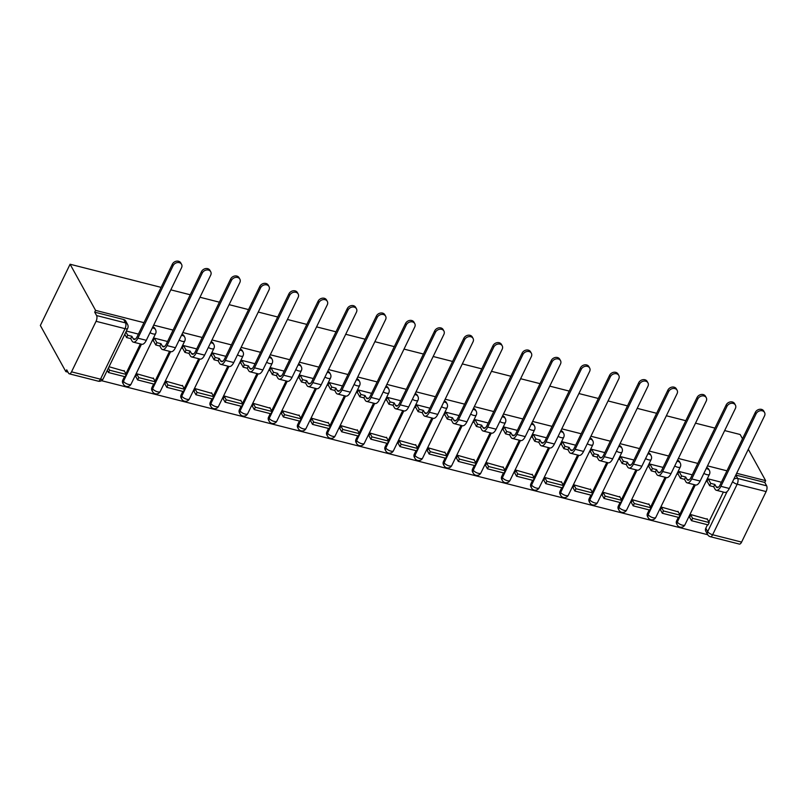 <?xml version="1.0" encoding="UTF-8"?>
<svg xmlns="http://www.w3.org/2000/svg" width="807" height="807" viewBox="0 0 807 807"><rect width="100%" height="100%" fill="white"/><g stroke="black" fill="none" stroke-linecap="round" stroke-linejoin="round"><path stroke-width="1.21" d="M152.281 328.015A4.297 3.49 -28.9 0 1 153.491 328.136A4.297 3.49 -28.9 0 1 155.509 329.629L154.843 328.429A4.297 3.49 151.1 0 0 152.826 326.926A4.297 3.49 151.1 0 0 152.805 326.926M181.434 335.419A4.297 3.49 -28.9 0 1 182.634 335.541A4.297 3.49 -28.9 0 1 184.662 337.033L183.996 335.833A4.297 3.49 151.1 0 0 181.979 334.34A4.297 3.49 151.1 0 0 181.958 334.33M210.577 342.824A4.297 3.49 -28.9 0 1 211.787 342.945A4.297 3.49 -28.9 0 1 213.815 344.438L213.149 343.237A4.297 3.49 151.1 0 0 211.121 341.744A4.297 3.49 151.1 0 0 211.111 341.744M239.729 350.238A4.297 3.49 -28.9 0 1 240.94 350.359A4.297 3.49 -28.9 0 1 242.957 351.852L242.292 350.642A4.297 3.49 151.1 0 0 240.274 349.149A4.297 3.49 151.1 0 0 240.254 349.149M268.882 357.642A4.297 3.49 -28.9 0 1 270.083 357.763A4.297 3.49 -28.9 0 1 272.11 359.256L271.445 358.056A4.297 3.49 151.1 0 0 269.427 356.563A4.297 3.49 151.1 0 0 269.407 356.553M298.025 365.046A4.297 3.49 -28.9 0 1 299.236 365.168A4.297 3.49 -28.9 0 1 301.263 366.66L300.597 365.46A4.297 3.49 151.1 0 0 298.57 363.967A4.297 3.49 151.1 0 0 298.56 363.967M327.178 372.451A4.297 3.49 -28.9 0 1 328.388 372.572A4.297 3.49 -28.9 0 1 330.406 374.075L329.74 372.864A4.297 3.49 151.1 0 0 327.723 371.371A4.297 3.49 151.1 0 0 327.703 371.371M356.331 379.865A4.297 3.49 -28.9 0 1 357.531 379.986A4.297 3.49 -28.9 0 1 359.559 381.479L358.893 380.279A4.297 3.49 151.1 0 0 356.876 378.776A4.297 3.49 151.1 0 0 356.855 378.776M385.474 387.269A4.297 3.49 -28.9 0 1 386.684 387.39A4.297 3.49 -28.9 0 1 388.712 388.883L388.046 387.683A4.297 3.49 151.1 0 0 386.018 386.19A4.297 3.49 151.1 0 0 386.008 386.18M414.627 394.673A4.297 3.49 -28.9 0 1 415.837 394.794A4.297 3.49 -28.9 0 1 417.855 396.287L417.189 395.087A4.297 3.49 151.1 0 0 415.171 393.594A4.297 3.49 151.1 0 0 415.151 393.594M443.779 402.088A4.297 3.49 -28.9 0 1 444.98 402.209A4.297 3.49 -28.9 0 1 447.007 403.702L446.342 402.491A4.297 3.49 151.1 0 0 444.324 400.998A4.297 3.49 151.1 0 0 444.304 400.998M472.922 409.492A4.297 3.49 -28.9 0 1 474.133 409.613A4.297 3.49 -28.9 0 1 476.16 411.106L475.494 409.906A4.297 3.49 151.1 0 0 473.467 408.413A4.297 3.49 151.1 0 0 473.457 408.403M502.075 416.896A4.297 3.49 -28.9 0 1 503.286 417.017A4.297 3.49 -28.9 0 1 505.303 418.51L504.637 417.31A4.297 3.49 151.1 0 0 502.62 415.817A4.297 3.49 151.1 0 0 502.6 415.817M531.228 424.3A4.297 3.49 -28.9 0 1 532.428 424.421A4.297 3.49 -28.9 0 1 534.456 425.914L533.79 424.714A4.297 3.49 151.1 0 0 531.773 423.221A4.297 3.49 151.1 0 0 531.752 423.221M560.371 431.715A4.297 3.49 -28.9 0 1 561.581 431.836A4.297 3.49 -28.9 0 1 563.609 433.329L562.943 432.128A4.297 3.49 151.1 0 0 560.915 430.625A4.297 3.49 151.1 0 0 560.905 430.625M589.524 439.119A4.297 3.49 -28.9 0 1 590.734 439.24A4.297 3.49 -28.9 0 1 592.752 440.733L592.086 439.533A4.297 3.49 151.1 0 0 590.068 438.04A4.297 3.49 151.1 0 0 590.048 438.03M618.676 446.523A4.297 3.49 -28.9 0 1 619.877 446.644A4.297 3.49 -28.9 0 1 621.904 448.137L621.239 446.937A4.297 3.49 151.1 0 0 619.221 445.444A4.297 3.49 151.1 0 0 619.201 445.444M647.819 453.938A4.297 3.49 -28.9 0 1 649.03 454.059A4.297 3.49 -28.9 0 1 651.057 455.552L650.392 454.341A4.297 3.49 151.1 0 0 648.364 452.848A4.297 3.49 151.1 0 0 648.354 452.848M676.972 461.342A4.297 3.49 -28.9 0 1 678.183 461.463A4.297 3.49 -28.9 0 1 680.2 462.956L679.544 461.755A4.297 3.49 151.1 0 0 677.517 460.262A4.297 3.49 151.1 0 0 677.497 460.252M706.125 468.746A4.297 3.49 -28.9 0 1 707.325 468.867A4.297 3.49 -28.9 0 1 709.353 470.36L708.687 469.16A4.297 3.49 151.1 0 0 706.67 467.667A4.297 3.49 151.1 0 0 706.65 467.657M143.959 322.669L95.579 310.382L70.088 264.242L40.35 325.483L65.841 371.613L68 372.158M101.511 380.682L707.709 534.718M733.745 479.308A4.297 3.49 -28.9 0 1 737.689 478.46L766.65 485.824L764.774 482.435L765.641 480.649L736.67 473.285M726.946 470.814L707.517 465.881M697.793 463.41L678.364 458.467M668.65 455.995L649.221 451.063M639.497 448.591L620.069 443.658M610.344 441.187L590.916 436.244M581.201 433.773L561.773 428.84M552.049 426.368L532.62 421.436M522.896 418.964L503.467 414.031M493.753 411.56L474.324 406.617M464.6 404.146L445.171 399.213M435.447 396.741L416.019 391.809M406.304 389.337L386.876 384.394M377.151 381.923L357.723 376.99M347.999 374.519L328.57 369.586M318.856 367.114L299.427 362.182M289.703 359.71L270.274 354.767M260.55 352.296L241.122 347.363M231.407 344.892L211.979 339.959M202.254 337.487L182.826 332.545M173.101 330.083L153.673 325.14M765.641 480.649L748.321 449.287M742.501 438.766L740.15 434.509L724.656 430.575M70.088 264.242L161.097 287.373M170.822 289.844L190.25 294.777M199.965 297.248L219.393 302.181M229.117 304.653L248.546 309.595M258.27 312.057L277.699 317M287.413 319.471L306.842 324.404M316.566 326.875L335.994 331.808M345.719 334.28L365.147 339.222M374.862 341.694L394.29 346.627M404.014 349.098L423.443 354.031M433.167 356.502L452.596 361.445M462.31 363.907L481.739 368.849M491.463 371.321L510.892 376.254M520.616 378.725L540.044 383.658M549.759 386.129L569.187 391.072M578.912 393.544L598.34 398.476M608.064 400.948L627.493 405.881M637.207 408.352L656.636 413.295M666.36 415.756L685.789 420.699M695.513 423.171L714.941 428.103M65.841 371.613L66.709 369.828L68.585 373.217A4.297 1.886 -75.7 0 0 69.261 373.812A4.297 1.886 -75.7 0 0 71.53 371.835L96.063 321.307A4.297 1.886 -75.7 0 0 96.588 315.557L125.549 322.911A4.297 3.49 -28.9 0 1 127.567 324.404L125.7 321.015A4.297 3.49 -28.9 0 0 123.673 319.522L125.549 322.911A4.297 1.886 -75.7 0 1 125.024 328.671L96.063 321.307M95.579 310.382L94.712 312.168L96.588 315.557M705.812 528.222L707.678 531.611A4.297 3.49 -28.9 0 0 707.658 534.638L705.792 531.248A4.297 3.49 -28.9 0 1 705.812 528.222L707.497 524.742M708.869 521.917L723.365 492.058M741.593 542.102L766.125 491.574L737.164 484.22L712.631 534.738L741.593 542.102A4.297 1.886 104.3 0 1 739.323 544.079L710.362 536.716A4.297 1.886 104.3 0 0 712.631 534.738A4.297 1.634 -154.1 0 1 707.678 531.611L727.137 491.544M766.65 485.824A4.297 1.886 104.3 0 1 766.125 491.574M721.397 482.243L708.153 478.874L706.851 481.547L707.376 481.688M707.416 519.284L690.812 514.584L689.602 517.277M678.273 511.88L661.659 507.169L660.459 509.873M692.245 474.829L679 471.47L677.698 474.143L678.223 474.274M649.121 504.476L632.517 499.765L631.306 502.468M663.102 467.424L649.847 464.055L648.556 466.739L649.08 466.87M619.968 497.062L603.364 492.361L602.153 495.064M633.949 460.02L620.704 456.651L619.403 459.334L619.927 459.465M590.825 489.657L574.211 484.946L573.01 487.65M604.796 452.606L591.551 449.247L590.25 451.92L590.774 452.051M561.672 482.253L545.068 477.542L543.857 480.246M575.653 445.202L562.398 441.833L561.107 444.516L561.632 444.647M532.519 474.849L515.915 470.138L514.705 472.841M546.5 437.798L533.256 434.428L531.954 437.112L532.479 437.243M503.376 467.435L486.762 462.734L485.562 465.427M517.348 430.393L504.103 427.024L502.801 429.697L503.326 429.838M474.223 460.03L457.619 455.319L456.409 458.023M488.205 422.979L474.95 419.62L473.659 422.293L474.183 422.424M445.071 452.626L428.467 447.915L427.256 450.619M459.052 415.575L445.807 412.206L444.506 414.889L445.03 415.02M415.928 445.212L399.314 440.511L398.113 443.214M429.899 408.171L416.654 404.801L415.353 407.485L415.877 407.616M386.775 437.808L370.171 433.097L368.96 435.8M400.756 400.756L387.501 397.397L386.2 400.07L386.735 400.201M357.622 430.403L341.018 425.692L339.808 428.396M371.603 393.352L358.358 389.983L357.057 392.666L357.582 392.797M328.479 422.999L311.865 418.288L310.665 420.992M342.45 385.948L329.206 382.579L327.904 385.262L328.429 385.393M299.326 415.585L282.722 410.884L281.512 413.577M313.308 378.544L300.053 375.174L298.751 377.847L299.286 377.989M270.174 408.181L253.569 403.47L252.359 406.173M284.155 371.129L270.91 367.77L269.609 370.443L270.133 370.574M241.031 400.776L224.417 396.066L223.216 398.769M255.002 363.725L241.757 360.356L240.456 363.039L240.98 363.17M211.878 393.362L195.274 388.661L194.063 391.365M225.859 356.321L212.604 352.952L211.303 355.635L211.838 355.766M182.725 385.958L166.121 381.247L164.91 383.95M196.706 348.906L183.461 345.547L182.16 348.221L182.685 348.352M153.582 378.554L136.968 373.843L135.768 376.546M167.553 341.502L154.308 338.143L153.007 340.816L153.532 340.947M124.429 371.149L109.036 366.741M122.815 380.077L123.481 381.277A4.297 3.49 -28.9 0 0 123.461 384.303L122.795 383.103A4.297 3.49 151.1 0 1 122.815 380.077L124.51 376.597M125.882 373.772L140.378 343.913M151.968 387.481L152.634 388.681A4.297 3.49 -28.9 0 0 152.614 391.708L151.948 390.507A4.297 3.49 151.1 0 1 151.968 387.481L153.653 384.011M155.035 381.176L169.531 351.327M181.121 394.885L181.787 396.096A4.297 3.49 -28.9 0 0 181.767 399.122L181.101 397.912A4.297 3.49 151.1 0 1 181.121 394.885L182.806 391.415M184.178 388.591L198.673 358.732M210.264 402.3L210.93 403.5A4.297 3.49 -28.9 0 0 210.909 406.526L210.244 405.326A4.297 3.49 151.1 0 1 210.264 402.3L211.959 398.819M213.33 395.995L227.826 366.136M239.417 409.704L240.083 410.904A4.297 3.49 -28.9 0 0 240.062 413.93L239.397 412.73A4.297 3.49 151.1 0 1 239.417 409.704L241.101 406.224M242.483 403.399L256.979 373.54M268.57 417.108L269.235 418.319A4.297 3.49 -28.9 0 0 269.215 421.345L268.549 420.134A4.297 3.49 151.1 0 1 268.57 417.108L270.254 413.638M271.626 410.813L286.122 380.954M297.712 424.522L298.378 425.723A4.297 3.49 -28.9 0 0 298.358 428.749L297.692 427.549A4.297 3.49 151.1 0 1 297.712 424.522L299.407 421.042M300.779 418.218L315.275 388.359M326.865 431.927L327.531 433.127A4.297 3.49 -28.9 0 0 327.511 436.153L326.845 434.953A4.297 3.49 151.1 0 1 326.865 431.927L328.55 428.446M329.932 425.622L344.428 395.763M356.018 439.331L356.684 440.531A4.297 3.49 -28.9 0 0 356.664 443.557L355.998 442.357A4.297 3.49 151.1 0 1 356.018 439.331L357.703 435.861M359.075 433.026L373.57 403.177M385.161 446.735L385.827 447.946A4.297 3.49 -28.9 0 0 385.807 450.972L385.141 449.761A4.297 3.49 151.1 0 1 385.161 446.735L386.856 443.265M388.228 440.44L402.723 410.581M414.314 454.149L414.98 455.35A4.297 3.49 -28.9 0 0 414.959 458.376L414.294 457.176A4.297 3.49 151.1 0 1 414.314 454.149L415.998 450.669M417.38 447.845L431.876 417.986M443.467 461.554L444.132 462.754A4.297 3.49 -28.9 0 0 444.112 465.78L443.447 464.58A4.297 3.49 151.1 0 1 443.467 461.554L445.151 458.073M446.523 455.249L461.019 425.39M472.609 468.958L473.275 470.168A4.297 3.49 -28.9 0 0 473.255 473.195L472.589 471.984A4.297 3.49 151.1 0 1 472.609 468.958L474.304 465.488M475.676 462.663L490.172 432.804M501.762 476.372L502.428 477.573A4.297 3.49 -28.9 0 0 502.408 480.599L501.742 479.398A4.297 3.49 151.1 0 1 501.762 476.372L503.447 472.892M504.829 470.067L519.325 440.208M530.915 483.776L531.581 484.977A4.297 3.49 -28.9 0 0 531.561 488.003L530.895 486.803A4.297 3.49 151.1 0 1 530.915 483.776L532.6 480.296M533.972 477.472L548.467 447.613M560.058 491.181L560.724 492.381A4.297 3.49 -28.9 0 0 560.704 495.407L560.038 494.207A4.297 3.49 151.1 0 1 560.058 491.181L561.753 487.7M563.125 484.876L577.62 455.027M589.211 498.585L589.877 499.795A4.297 3.49 -28.9 0 0 589.856 502.822L589.191 501.611A4.297 3.49 151.1 0 1 589.211 498.585L590.895 495.115M592.277 492.29L606.773 462.431M618.364 505.999L619.03 507.2A4.297 3.49 -28.9 0 0 619.009 510.226L618.344 509.025A4.297 3.49 151.1 0 1 618.364 505.999L620.048 502.519M621.42 499.694L635.916 469.835M647.507 513.403L648.172 514.604A4.297 3.49 -28.9 0 0 648.152 517.63L647.486 516.43A4.297 3.49 151.1 0 1 647.507 513.403L649.201 509.923M650.573 507.099L665.069 477.24M676.659 520.808L677.325 522.018A4.297 3.49 -28.9 0 0 677.305 525.034L676.639 523.834A4.297 3.49 151.1 0 1 676.659 520.808L678.354 517.337M679.726 514.513L694.222 484.654M138.411 334.098L126.376 331.041M94.712 312.168L123.673 319.522M764.774 482.435L735.813 475.071A4.297 3.49 151.1 0 0 735.802 475.071M755.342 412.337A4.832 3.924 -28.9 0 1 759.569 409.3A4.832 3.924 -28.9 0 1 763.775 411.066L764.562 412.488A4.832 3.924 151.1 0 0 760.355 410.723A4.832 3.924 151.1 0 0 756.129 413.749L720.883 486.328A8.584 3.773 104.3 0 1 716.354 490.273A8.584 3.773 104.3 0 1 715.002 489.092L713.701 486.742L714.831 484.422L716.132 486.772A5.8 2.552 -75.7 0 0 717.04 487.569A5.8 2.552 -75.7 0 0 720.106 484.906L755.342 412.337L756.129 413.749M716.354 490.273L724.767 492.411A8.584 3.773 104.3 0 0 729.296 488.467L764.532 415.887A4.832 3.924 151.1 0 0 764.562 412.488M708.243 478.894L710.725 483.383L709.595 485.703L713.701 486.742M710.725 483.383L714.831 484.422M691.478 520.666L708.112 524.893L709.232 522.573L692.608 518.346L691.478 520.666L689.551 517.176M690.681 514.856L692.608 518.346M707.103 518.719L709.232 522.573M709.595 485.703L707.063 481.113M726.189 404.922A4.832 3.924 -28.9 0 1 730.426 401.896A4.832 3.924 -28.9 0 1 734.622 403.661L735.409 405.084A4.832 3.924 151.1 0 0 731.213 403.318A4.832 3.924 151.1 0 0 726.976 406.345L691.74 478.924A8.584 3.773 104.3 0 1 687.211 482.868A8.584 3.773 104.3 0 1 685.849 481.688L684.558 479.338L685.678 477.018L686.979 479.368A5.8 2.552 -75.7 0 0 687.897 480.165A5.8 2.552 -75.7 0 0 690.953 477.502L726.189 404.922L726.976 406.345M687.211 482.868L695.614 485.007A8.584 3.773 104.3 0 0 700.143 481.053L735.389 408.483A4.832 3.924 151.1 0 0 735.409 405.084M679.091 471.49L681.572 475.969L680.442 478.289L684.558 479.338M681.572 475.969L685.678 477.018M662.325 513.262L678.959 517.489L680.089 515.169L663.455 510.942L662.325 513.262L660.398 509.772M661.528 507.452L663.455 510.942M677.951 511.315L680.089 515.169M680.442 478.289L677.91 473.709M697.046 397.518A4.832 3.924 -28.9 0 1 701.273 394.492A4.832 3.924 -28.9 0 1 705.469 396.247L706.256 397.669A4.832 3.924 151.1 0 0 702.06 395.914A4.832 3.924 151.1 0 0 697.823 398.94L662.587 471.51A8.584 3.773 104.3 0 1 658.058 475.464A8.584 3.773 104.3 0 1 656.706 474.284L655.405 471.934L656.535 469.613L657.826 471.964A5.8 2.552 -75.7 0 0 658.744 472.761A5.8 2.552 -75.7 0 0 661.801 470.088L697.046 397.518L697.823 398.94M658.058 475.464L666.461 477.603A8.584 3.773 104.3 0 0 671 473.648L706.236 401.079A4.832 3.924 151.1 0 0 706.256 397.669M649.948 464.086L652.419 468.564L651.289 470.885L655.405 471.934M652.419 468.564L656.535 469.613M633.182 505.858L649.806 510.085L650.936 507.764L634.302 503.538L633.182 505.858L631.245 502.368M632.375 500.047L634.302 503.538M648.808 503.901L650.936 507.764M651.289 470.885L648.757 466.305M667.893 390.114A4.832 3.924 -28.9 0 1 672.12 387.078A4.832 3.924 -28.9 0 1 676.327 388.843L677.113 390.265A4.832 3.924 151.1 0 0 672.907 388.5A4.832 3.924 151.1 0 0 668.68 391.536L633.434 464.106A8.584 3.773 104.3 0 1 628.905 468.05A8.584 3.773 104.3 0 1 627.553 466.87L626.252 464.519L627.382 462.199L628.683 464.55A5.8 2.552 -75.7 0 0 629.591 465.346A5.8 2.552 -75.7 0 0 632.658 462.683L667.893 390.114L668.68 391.536M628.905 468.05L637.318 470.188A8.584 3.773 104.3 0 0 641.847 466.244L677.083 393.665A4.832 3.924 151.1 0 0 677.113 390.265M620.795 456.671L623.276 461.16L622.147 463.48L626.252 464.519M623.276 461.16L627.382 462.199M604.029 498.444L620.664 502.67L621.783 500.35L605.159 496.123L604.029 498.444L602.103 494.953M603.233 492.633L605.159 496.123M619.655 496.497L621.783 500.35M622.147 463.48L619.615 458.89M638.741 382.7A4.832 3.924 -28.9 0 1 642.977 379.673A4.832 3.924 -28.9 0 1 647.174 381.439L647.96 382.861A4.832 3.924 151.1 0 0 643.764 381.096A4.832 3.924 151.1 0 0 639.527 384.122L604.292 456.701A8.584 3.773 104.3 0 1 599.762 460.646A8.584 3.773 104.3 0 1 598.401 459.465L597.109 457.115L598.229 454.795L599.53 457.145A5.8 2.552 -75.7 0 0 600.448 457.942A5.8 2.552 -75.7 0 0 603.505 455.279L638.741 382.7L639.527 384.122M599.762 460.646L608.165 462.784A8.584 3.773 104.3 0 0 612.695 458.83L647.94 386.26A4.832 3.924 151.1 0 0 647.96 382.861M591.642 449.267L594.123 453.746L592.994 456.076L597.109 457.115M594.123 453.746L598.229 454.795M574.877 491.039L591.511 495.266L592.641 492.946L576.006 488.719L574.877 491.039L572.95 487.549M574.08 485.229L576.006 488.719M590.502 489.092L592.641 492.946M592.994 456.076L590.462 451.486M609.598 375.295A4.832 3.924 -28.9 0 1 613.824 372.269A4.832 3.924 -28.9 0 1 618.021 374.034L618.808 375.447A4.832 3.924 151.1 0 0 614.611 373.691A4.832 3.924 151.1 0 0 610.374 376.718L575.139 449.287A8.584 3.773 104.3 0 1 570.61 453.241A8.584 3.773 104.3 0 1 569.258 452.061L567.957 449.711L569.086 447.391L570.378 449.741A5.8 2.552 -75.7 0 0 571.295 450.538A5.8 2.552 -75.7 0 0 574.352 447.875L609.598 375.295L610.374 376.718M570.61 453.241L579.012 455.38A8.584 3.773 104.3 0 0 583.552 451.426L618.787 378.856A4.832 3.924 151.1 0 0 618.808 375.447M562.499 441.863L564.971 446.342L563.841 448.662L567.957 449.711M564.971 446.342L569.086 447.391M545.734 483.635L562.358 487.862L563.488 485.542L546.853 481.315L545.734 483.635L543.797 480.145M544.927 477.825L546.853 481.315M561.359 481.688L563.488 485.542M563.841 448.662L561.309 444.082M580.445 367.891A4.832 3.924 -28.9 0 1 584.672 364.865A4.832 3.924 -28.9 0 1 588.878 366.62L589.665 368.042A4.832 3.924 151.1 0 0 585.458 366.277A4.832 3.924 151.1 0 0 581.232 369.313L545.986 441.883A8.584 3.773 104.3 0 1 541.457 445.837A8.584 3.773 104.3 0 1 540.105 444.657L538.804 442.307L539.933 439.976L541.235 442.327A5.8 2.552 -75.7 0 0 542.143 443.124A5.8 2.552 -75.7 0 0 545.209 440.461L580.445 367.891L581.232 369.313M541.457 445.837L549.87 447.966A8.584 3.773 104.3 0 0 554.399 444.021L589.635 371.452A4.832 3.924 151.1 0 0 589.665 368.042M533.346 434.459L535.828 438.937L534.698 441.258L538.804 442.307M535.828 438.937L539.933 439.976M516.581 476.231L533.215 480.458L534.335 478.127L517.711 473.911L516.581 476.231L514.654 472.741M515.784 470.42L517.711 473.911M532.206 474.274L534.335 478.127M534.698 441.258L532.166 436.678M551.292 360.487A4.832 3.924 -28.9 0 1 555.529 357.451A4.832 3.924 -28.9 0 1 559.725 359.216L560.512 360.638A4.832 3.924 151.1 0 0 556.316 358.873A4.832 3.924 151.1 0 0 552.079 361.899L516.843 434.479A8.584 3.773 104.3 0 1 512.314 438.423A8.584 3.773 104.3 0 1 510.952 437.243L509.661 434.892L510.781 432.572L512.082 434.923A5.8 2.552 -75.7 0 0 513 435.719A5.8 2.552 -75.7 0 0 516.056 433.056L551.292 360.487L552.079 361.899M512.314 438.423L520.717 440.561A8.584 3.773 104.3 0 0 525.246 436.617L560.492 364.038A4.832 3.924 151.1 0 0 560.512 360.638M504.193 427.044L506.675 431.533L505.545 433.853L509.661 434.892M506.675 431.533L510.781 432.572M487.428 468.817L504.062 473.043L505.192 470.723L488.558 466.496L487.428 468.817L485.501 465.326M486.631 463.006L488.558 466.496M503.054 466.87L505.192 470.723M505.545 433.853L503.013 429.263M522.149 353.073A4.832 3.924 -28.9 0 1 526.376 350.046A4.832 3.924 -28.9 0 1 530.572 351.812L531.359 353.234A4.832 3.924 151.1 0 0 527.163 351.469A4.832 3.924 151.1 0 0 522.926 354.495L487.69 427.074A8.584 3.773 104.3 0 1 483.161 431.019A8.584 3.773 104.3 0 1 481.809 429.838L480.508 427.488L481.638 425.168L482.929 427.518A5.8 2.552 -75.7 0 0 483.847 428.315A5.8 2.552 -75.7 0 0 486.903 425.652L522.149 353.073L522.926 354.495M483.161 431.019L491.564 433.157A8.584 3.773 104.3 0 0 496.103 429.203L531.339 356.633A4.832 3.924 151.1 0 0 531.359 353.234M475.051 419.64L477.522 424.119L476.392 426.439L480.508 427.488M477.522 424.119L481.638 425.168M458.285 461.412L474.909 465.639L476.039 463.319L459.405 459.092L458.285 461.412L456.348 457.922M457.478 455.602L459.405 459.092M473.911 459.465L476.039 463.319M476.392 426.439L473.86 421.859M492.996 345.668A4.832 3.924 -28.9 0 1 497.223 342.642A4.832 3.924 -28.9 0 1 501.429 344.397L502.216 345.82A4.832 3.924 151.1 0 0 498.01 344.064A4.832 3.924 151.1 0 0 493.783 347.091L458.537 419.66A8.584 3.773 104.3 0 1 454.008 423.614A8.584 3.773 104.3 0 1 452.656 422.434L451.355 420.084L452.485 417.764L453.786 420.114A5.8 2.552 -75.7 0 0 454.694 420.911A5.8 2.552 -75.7 0 0 457.761 418.238L492.996 345.668L493.783 347.091M454.008 423.614L462.421 425.753A8.584 3.773 104.3 0 0 466.95 421.799L502.186 349.229A4.832 3.924 151.1 0 0 502.216 345.82M445.898 412.236L448.379 416.715L447.249 419.035L451.355 420.084M448.379 416.715L452.485 417.764M429.132 454.008L445.767 458.235L446.886 455.915L430.262 451.688L429.132 454.008L427.206 450.518M428.335 448.198L430.262 451.688M444.758 452.051L446.886 455.915M447.249 419.035L444.718 414.455M463.843 338.264A4.832 3.924 -28.9 0 1 468.08 335.228A4.832 3.924 -28.9 0 1 472.277 336.993L473.063 338.415A4.832 3.924 151.1 0 0 468.867 336.65A4.832 3.924 151.1 0 0 464.63 339.686L429.395 412.256A8.584 3.773 104.3 0 1 424.865 416.2A8.584 3.773 104.3 0 1 423.504 415.02L422.212 412.67L423.332 410.349L424.633 412.7A5.8 2.552 -75.7 0 0 425.551 413.497A5.8 2.552 -75.7 0 0 428.608 410.834L463.843 338.264L464.63 339.686M424.865 416.2L433.268 418.339A8.584 3.773 104.3 0 0 437.798 414.395L473.043 341.815A4.832 3.924 151.1 0 0 473.063 338.415M416.745 404.821L419.226 409.31L418.097 411.631L422.212 412.67M419.226 409.31L423.332 410.349M399.979 446.604L416.614 450.82L417.744 448.5L401.109 444.274L399.979 446.604L398.053 443.114M399.183 440.783L401.109 444.274M415.605 444.647L417.744 448.5M418.097 411.631L415.565 407.041M434.701 330.85A4.832 3.924 -28.9 0 1 438.927 327.824A4.832 3.924 -28.9 0 1 443.124 329.589L443.911 331.011A4.832 3.924 151.1 0 0 439.714 329.246A4.832 3.924 151.1 0 0 435.477 332.272L400.242 404.852A8.584 3.773 104.3 0 1 395.712 408.796A8.584 3.773 104.3 0 1 394.361 407.616L393.059 405.265L394.189 402.945L395.48 405.296A5.8 2.552 -75.7 0 0 396.398 406.092A5.8 2.552 -75.7 0 0 399.455 403.429L434.701 330.85L435.477 332.272M395.712 408.796L404.115 410.934A8.584 3.773 104.3 0 0 408.655 406.99L443.89 334.411A4.832 3.924 151.1 0 0 443.911 331.011M387.602 397.417L390.074 401.896L388.944 404.226L393.059 405.265M390.074 401.896L394.189 402.945M370.837 439.19L387.461 443.416L388.591 441.096L371.956 436.869L370.837 439.19L368.9 435.699M370.03 433.379L371.956 436.869M386.462 437.243L388.591 441.096M388.944 404.226L386.412 399.636M405.548 323.446A4.832 3.924 -28.9 0 1 409.774 320.419A4.832 3.924 -28.9 0 1 413.981 322.185L414.768 323.597A4.832 3.924 151.1 0 0 410.561 321.842A4.832 3.924 151.1 0 0 406.335 324.868L371.089 397.437A8.584 3.773 104.3 0 1 366.56 401.392A8.584 3.773 104.3 0 1 365.208 400.211L363.907 397.861L365.036 395.541L366.338 397.891A5.8 2.552 -75.7 0 0 367.246 398.688A5.8 2.552 -75.7 0 0 370.312 396.025L405.548 323.446L406.335 324.868M366.56 401.392L374.973 403.53A8.584 3.773 104.3 0 0 379.502 399.576L414.737 327.006A4.832 3.924 151.1 0 0 414.768 323.597M358.449 390.013L360.931 394.492L359.801 396.812L363.907 397.861M360.931 394.492L365.036 395.541M341.684 431.785L358.318 436.012L359.438 433.692L342.814 429.465L341.684 431.785L339.757 428.295M340.887 425.975L342.814 429.465M357.309 429.838L359.438 433.692M359.801 396.812L357.269 392.232M376.395 316.041A4.832 3.924 -28.9 0 1 380.632 313.015A4.832 3.924 -28.9 0 1 384.828 314.77L385.615 316.193A4.832 3.924 151.1 0 0 381.418 314.427A4.832 3.924 151.1 0 0 377.182 317.464L341.946 390.033A8.584 3.773 104.3 0 1 337.417 393.987A8.584 3.773 104.3 0 1 336.055 392.807L334.764 390.457L335.883 388.127L337.185 390.477A5.8 2.552 -75.7 0 0 338.103 391.274A5.8 2.552 -75.7 0 0 341.159 388.611L376.395 316.041L377.182 317.464M337.417 393.987L345.82 396.116A8.584 3.773 104.3 0 0 350.349 392.172L385.595 319.602A4.832 3.924 151.1 0 0 385.615 316.193M329.296 382.609L331.778 387.088L330.648 389.408L334.764 390.457M331.778 387.088L335.883 388.127M312.531 424.381L329.165 428.608L330.295 426.278L313.661 422.061L312.531 424.381L310.604 420.891M311.734 418.571L313.661 422.061M328.156 422.424L330.295 426.278M330.648 389.408L328.116 384.828M347.252 308.637A4.832 3.924 -28.9 0 1 351.479 305.601A4.832 3.924 -28.9 0 1 355.675 307.366L356.462 308.788A4.832 3.924 151.1 0 0 352.266 307.023A4.832 3.924 151.1 0 0 348.029 310.059L312.793 382.629A8.584 3.773 104.3 0 1 308.264 386.573A8.584 3.773 104.3 0 1 306.912 385.393L305.611 383.043L306.741 380.722L308.032 383.073A5.8 2.552 -75.7 0 0 308.95 383.87A5.8 2.552 -75.7 0 0 312.006 381.207L347.252 308.637L348.029 310.059M308.264 386.573L316.667 388.712A8.584 3.773 104.3 0 0 321.206 384.768L356.442 312.188A4.832 3.924 151.1 0 0 356.462 308.788M300.154 375.194L302.625 379.683L301.495 382.004L305.611 383.043M302.625 379.683L306.741 380.722M283.388 416.967L300.012 421.193L301.142 418.873L284.508 414.647L283.388 416.967L281.451 413.477M282.581 411.156L284.508 414.647M299.014 415.02L301.142 418.873M301.495 382.004L298.963 377.414M318.099 301.223A4.832 3.924 -28.9 0 1 322.326 298.197A4.832 3.924 -28.9 0 1 326.532 299.962L327.319 301.384A4.832 3.924 151.1 0 0 323.113 299.619A4.832 3.924 151.1 0 0 318.886 302.645L283.64 375.225A8.584 3.773 104.3 0 1 279.111 379.169A8.584 3.773 104.3 0 1 277.759 377.989L276.458 375.638L277.588 373.318L278.889 375.669A5.8 2.552 -75.7 0 0 279.797 376.466A5.8 2.552 -75.7 0 0 282.864 373.802L318.099 301.223L318.886 302.645M279.111 379.169L287.524 381.308A8.584 3.773 104.3 0 0 292.053 377.353L327.289 304.784A4.832 3.924 151.1 0 0 327.319 301.384M271.001 367.79L273.482 372.269L272.352 374.589L276.458 375.638M273.482 372.269L277.588 373.318M254.235 409.563L270.87 413.789L271.989 411.469L255.365 407.242L254.235 409.563L252.309 406.072M253.438 403.752L255.365 407.242M269.861 407.616L271.989 411.469M272.352 374.589L269.82 370.01M288.946 293.819A4.832 3.924 -28.9 0 1 293.183 290.792A4.832 3.924 -28.9 0 1 297.38 292.548L298.166 293.97A4.832 3.924 151.1 0 0 293.97 292.215A4.832 3.924 151.1 0 0 289.733 295.241L254.498 367.81A8.584 3.773 104.3 0 1 249.968 371.765A8.584 3.773 104.3 0 1 248.606 370.584L247.315 368.234L248.435 365.914L249.736 368.264A5.8 2.552 -75.7 0 0 250.654 369.061A5.8 2.552 -75.7 0 0 253.711 366.388L288.946 293.819L289.733 295.241M249.968 371.765L258.371 373.903A8.584 3.773 104.3 0 0 262.9 369.949L298.146 297.38A4.832 3.924 151.1 0 0 298.166 293.97M241.848 360.386L244.329 364.865L243.2 367.185L247.315 368.234M244.329 364.865L248.435 365.914M225.082 402.158L241.717 406.385L242.846 404.065L226.212 399.838L225.082 402.158L223.156 398.668M224.285 396.348L226.212 399.838M240.708 400.201L242.846 404.065M243.2 367.185L240.668 362.605M259.804 286.414A4.832 3.924 -28.9 0 1 264.03 283.378A4.832 3.924 -28.9 0 1 268.227 285.143L269.013 286.566A4.832 3.924 151.1 0 0 264.817 284.8A4.832 3.924 151.1 0 0 260.58 287.837L225.345 360.406A8.584 3.773 104.3 0 1 220.815 364.35A8.584 3.773 104.3 0 1 219.464 363.17L218.162 360.82L219.292 358.5L220.583 360.85A5.8 2.552 -75.7 0 0 221.501 361.647A5.8 2.552 -75.7 0 0 224.558 358.984L259.804 286.414L260.58 287.837M220.815 364.35L229.218 366.489A8.584 3.773 104.3 0 0 233.758 362.545L268.993 289.965A4.832 3.924 151.1 0 0 269.013 286.566M212.705 352.972L215.176 357.461L214.047 359.781L218.162 360.82M215.176 357.461L219.292 358.5M195.94 394.754L212.564 398.971L213.694 396.651L197.059 392.424L195.94 394.754L194.003 391.264M195.133 388.934L197.059 392.424M211.565 392.797L213.694 396.651M214.047 359.781L211.515 355.191M230.651 279A4.832 3.924 -28.9 0 1 234.877 275.974A4.832 3.924 -28.9 0 1 239.084 277.739L239.871 279.161A4.832 3.924 151.1 0 0 235.664 277.396A4.832 3.924 151.1 0 0 231.438 280.422L196.192 353.002A8.584 3.773 104.3 0 1 191.662 356.946A8.584 3.773 104.3 0 1 190.311 355.766L189.009 353.416L190.139 351.095L191.441 353.446A5.8 2.552 -75.7 0 0 192.348 354.243A5.8 2.552 -75.7 0 0 195.415 351.58L230.651 279L231.438 280.422M191.662 356.946L200.075 359.085A8.584 3.773 104.3 0 0 204.605 355.141L239.84 282.561A4.832 3.924 151.1 0 0 239.871 279.161M183.552 345.567L186.034 350.046L184.904 352.377L189.009 353.416M186.034 350.046L190.139 351.095M166.787 387.34L183.421 391.566L184.541 389.246L167.917 385.02L166.787 387.34L164.86 383.85M165.99 381.529L167.917 385.02M182.412 385.393L184.541 389.246M184.904 352.377L182.372 347.787M201.498 271.596A4.832 3.924 -28.9 0 1 205.735 268.57A4.832 3.924 -28.9 0 1 209.931 270.335L210.718 271.747A4.832 3.924 151.1 0 0 206.521 269.992A4.832 3.924 151.1 0 0 202.285 273.018L167.049 345.588A8.584 3.773 104.3 0 1 162.52 349.542A8.584 3.773 104.3 0 1 161.158 348.362L159.867 346.011L160.986 343.691L162.288 346.042A5.8 2.552 -75.7 0 0 163.206 346.839A5.8 2.552 -75.7 0 0 166.262 344.175L201.498 271.596L202.285 273.018M162.52 349.542L170.923 351.681A8.584 3.773 104.3 0 0 175.452 347.726L210.698 275.157A4.832 3.924 151.1 0 0 210.718 271.747M154.399 338.163L156.881 342.642L155.751 344.962L159.867 346.011M156.881 342.642L160.986 343.691M137.634 379.936L154.268 384.162L155.398 381.842L138.764 377.615L137.634 379.936L135.707 376.445M136.837 374.125L138.764 377.615M153.259 377.989L155.398 381.842M155.751 344.962L153.219 340.383M172.355 264.192A4.832 3.924 -28.9 0 1 176.582 261.165A4.832 3.924 -28.9 0 1 180.778 262.921L181.565 264.343A4.832 3.924 151.1 0 0 177.369 262.578A4.832 3.924 151.1 0 0 173.132 265.614L137.896 338.183A8.584 3.773 104.3 0 1 133.367 342.138A8.584 3.773 104.3 0 1 132.015 340.958L130.714 338.607L131.844 336.277L133.135 338.627A5.8 2.552 -75.7 0 0 134.053 339.434A5.8 2.552 -75.7 0 0 137.109 336.761L172.355 264.192L173.132 265.614M133.367 342.138L141.77 344.266A8.584 3.773 104.3 0 0 146.309 340.322L181.545 267.753A4.832 3.924 151.1 0 0 181.565 264.343M125.922 331.97L127.728 335.238L126.598 337.558L130.714 338.607M127.728 335.238L131.844 336.277M108.491 372.531L125.115 376.758L126.245 374.438L109.611 370.211L108.491 372.531L107.281 370.352M108.41 368.032L109.611 370.211M124.117 370.574L126.245 374.438M126.598 337.558L124.792 334.29M71.53 371.835L100.492 379.189L125.024 328.671A4.297 1.634 25.9 0 0 127.677 328.358A4.297 4.297 0 0 0 127.567 324.404M123.461 384.303A4.297 4.297 0 0 0 131.087 384.102A4.297 1.634 25.9 0 1 128.434 384.414A4.297 1.634 25.9 0 1 123.481 381.277L141.487 344.196M152.614 391.708A4.297 4.297 0 0 0 160.23 391.506A4.297 1.634 25.9 0 1 157.577 391.819A4.297 1.634 25.9 0 1 152.634 388.681L170.64 351.61M181.767 399.122A4.297 4.297 0 0 0 189.383 398.92A4.297 1.634 25.9 0 1 186.73 399.233A4.297 1.634 25.9 0 1 181.787 396.096L199.793 359.014M210.909 406.526A4.297 4.297 0 0 0 218.536 406.325A4.297 1.634 25.9 0 1 215.883 406.637A4.297 1.634 25.9 0 1 210.93 403.5L228.936 366.418M240.062 413.93A4.297 4.297 0 0 0 247.678 413.729A4.297 1.634 25.9 0 1 245.025 414.041A4.297 1.634 25.9 0 1 240.083 410.904L258.089 373.823M269.215 421.345A4.297 4.297 0 0 0 276.831 421.143A4.297 1.634 25.9 0 1 274.178 421.446A4.297 1.634 25.9 0 1 269.235 418.319L287.242 381.237M298.358 428.749A4.297 4.297 0 0 0 305.984 428.547A4.297 1.634 25.9 0 1 303.331 428.86A4.297 1.634 25.9 0 1 298.378 425.723L316.384 388.641M327.511 436.153A4.297 4.297 0 0 0 335.127 435.951A4.297 1.634 25.9 0 1 332.474 436.264A4.297 1.634 25.9 0 1 327.531 433.127L345.537 396.045M356.664 443.557A4.297 4.297 0 0 0 364.28 443.356A4.297 1.634 25.9 0 1 361.627 443.668A4.297 1.634 25.9 0 1 356.684 440.531L374.69 403.46M385.807 450.972A4.297 4.297 0 0 0 393.433 450.77A4.297 1.634 25.9 0 1 390.78 451.083A4.297 1.634 25.9 0 1 385.827 447.946L403.833 410.864M414.959 458.376A4.297 4.297 0 0 0 422.575 458.174A4.297 1.634 25.9 0 1 419.922 458.487A4.297 1.634 25.9 0 1 414.98 455.35L432.986 418.268M444.112 465.78A4.297 4.297 0 0 0 451.728 465.578A4.297 1.634 25.9 0 1 449.075 465.891A4.297 1.634 25.9 0 1 444.132 462.754L462.139 425.672M473.255 473.195A4.297 4.297 0 0 0 480.881 472.993A4.297 1.634 25.9 0 1 478.228 473.295A4.297 1.634 25.9 0 1 473.275 470.168L491.281 433.087M502.408 480.599A4.297 4.297 0 0 0 510.024 480.397A4.297 1.634 25.9 0 1 507.371 480.71A4.297 1.634 25.9 0 1 502.428 477.573L520.434 440.491M531.561 488.003A4.297 4.297 0 0 0 539.177 487.801A4.297 1.634 25.9 0 1 536.524 488.114A4.297 1.634 25.9 0 1 531.581 484.977L549.587 447.895M560.704 495.407A4.297 4.297 0 0 0 568.33 495.205A4.297 1.634 25.9 0 1 565.677 495.518A4.297 1.634 25.9 0 1 560.724 492.381L578.73 455.309M589.856 502.822A4.297 4.297 0 0 0 597.473 502.62A4.297 1.634 25.9 0 1 594.82 502.932A4.297 1.634 25.9 0 1 589.877 499.795L607.883 462.714M619.009 510.226A4.297 4.297 0 0 0 626.625 510.024A4.297 1.634 25.9 0 1 623.972 510.337A4.297 1.634 25.9 0 1 619.03 507.2L637.036 470.118M648.152 517.63A4.297 4.297 0 0 0 655.778 517.428A4.297 1.634 25.9 0 1 653.125 517.741A4.297 1.634 25.9 0 1 648.172 514.604L666.178 477.522M677.305 525.034A4.297 4.297 0 0 0 684.921 524.843A4.297 1.634 25.9 0 1 682.268 525.145A4.297 1.634 25.9 0 1 677.325 522.018L695.331 484.936M703.886 473.356A4.297 1.634 25.9 0 0 706.801 474.627A4.297 1.634 -154.1 0 0 709.454 474.314A4.297 4.297 0 0 0 709.353 470.36M674.733 465.952A4.297 1.634 25.9 0 0 677.658 467.223A4.297 1.634 -154.1 0 0 680.311 466.91A4.297 4.297 0 0 0 680.2 462.956M645.58 458.547A4.297 1.634 25.9 0 0 648.505 459.808A4.297 1.634 -154.1 0 0 651.158 459.496A4.297 4.297 0 0 0 651.057 455.552M616.437 451.143A4.297 1.634 25.9 0 0 619.352 452.404A4.297 1.634 -154.1 0 0 622.005 452.091A4.297 4.297 0 0 0 621.904 448.137M587.284 443.729A4.297 1.634 25.9 0 0 590.21 445A4.297 1.634 -154.1 0 0 592.863 444.687A4.297 4.297 0 0 0 592.752 440.733M558.131 436.325A4.297 1.634 25.9 0 0 561.057 437.586A4.297 1.634 -154.1 0 0 563.71 437.283A4.297 4.297 0 0 0 563.609 433.329M528.989 428.921A4.297 1.634 25.9 0 0 531.904 430.181A4.297 1.634 -154.1 0 0 534.557 429.869A4.297 4.297 0 0 0 534.456 425.914M499.836 421.506A4.297 1.634 25.9 0 0 502.761 422.777A4.297 1.634 -154.1 0 0 505.414 422.465A4.297 4.297 0 0 0 505.303 418.51M470.683 414.102A4.297 1.634 25.9 0 0 473.608 415.373A4.297 1.634 -154.1 0 0 476.261 415.06A4.297 4.297 0 0 0 476.16 411.106M441.54 406.698A4.297 1.634 25.9 0 0 444.455 407.959A4.297 1.634 -154.1 0 0 447.108 407.646A4.297 4.297 0 0 0 447.007 403.702M412.387 399.294A4.297 1.634 25.9 0 0 415.312 400.554A4.297 1.634 -154.1 0 0 417.965 400.242A4.297 4.297 0 0 0 417.855 396.287M383.234 391.879A4.297 1.634 25.9 0 0 386.16 393.15A4.297 1.634 -154.1 0 0 388.813 392.838A4.297 4.297 0 0 0 388.712 388.883M354.091 384.475A4.297 1.634 25.9 0 0 357.007 385.736A4.297 1.634 -154.1 0 0 359.66 385.433A4.297 4.297 0 0 0 359.559 381.479M324.939 377.071A4.297 1.634 25.9 0 0 327.864 378.332A4.297 1.634 -154.1 0 0 330.517 378.019A4.297 4.297 0 0 0 330.406 374.075M295.786 369.656A4.297 1.634 25.9 0 0 298.711 370.927A4.297 1.634 -154.1 0 0 301.364 370.615A4.297 4.297 0 0 0 301.263 366.66M266.643 362.252A4.297 1.634 25.9 0 0 269.558 363.523A4.297 1.634 -154.1 0 0 272.211 363.211A4.297 4.297 0 0 0 272.11 359.256M237.49 354.848A4.297 1.634 25.9 0 0 240.415 356.109A4.297 1.634 -154.1 0 0 243.068 355.796A4.297 4.297 0 0 0 242.957 351.852M208.337 347.444A4.297 1.634 25.9 0 0 211.263 348.705A4.297 1.634 -154.1 0 0 213.916 348.392A4.297 4.297 0 0 0 213.815 344.438M179.194 340.029A4.297 1.634 25.9 0 0 182.11 341.3A4.297 1.634 -154.1 0 0 184.763 340.988A4.297 4.297 0 0 0 184.662 337.033M150.041 332.625A4.297 1.634 25.9 0 0 152.967 333.886A4.297 1.634 -154.1 0 0 155.62 333.584A4.297 4.297 0 0 0 155.509 329.629M735.813 475.071L737.689 478.46A4.297 1.886 -75.7 0 1 737.164 484.22A4.297 1.634 -154.1 0 1 732.615 481.628M103.145 378.887A4.297 1.634 25.9 0 1 100.492 379.189A4.297 1.886 104.3 0 1 98.222 381.166A4.297 4.297 0 0 0 103.145 378.887L127.677 328.358M718.23 487.307L716.132 486.772M729.296 488.467L720.883 486.328M689.077 479.903L686.979 479.368M700.143 481.053L691.74 478.924M659.924 472.488L657.826 471.964M671 473.648L662.587 471.51M630.781 465.084L628.683 464.55M641.847 466.244L633.434 464.106M601.629 457.68L599.53 457.145M612.695 458.83L604.292 456.701M572.476 450.276L570.378 449.741M583.552 451.426L575.139 449.287M543.333 442.861L541.235 442.327M554.399 444.021L545.986 441.883M514.18 435.457L512.082 434.923M525.246 436.617L516.843 434.479M485.027 428.053L482.929 427.518M496.103 429.203L487.69 427.074M455.884 420.639L453.786 420.114M466.95 421.799L458.537 419.66M426.732 413.234L424.633 412.7M437.798 414.395L429.395 412.256M397.579 405.83L395.48 405.296M408.655 406.99L400.242 404.852M368.436 398.426L366.338 397.891M379.502 399.576L371.089 397.437M339.283 391.012L337.185 390.477M350.349 392.172L341.946 390.033M310.13 383.607L308.032 383.073M321.206 384.768L312.793 382.629M280.987 376.203L278.889 375.669M292.053 377.353L283.64 375.225M251.834 368.789L249.736 368.264M262.9 369.949L254.498 367.81M222.682 361.385L220.583 360.85M233.758 362.545L225.345 360.406M193.539 353.98L191.441 353.446M204.605 355.141L196.192 353.002M164.386 346.576L162.288 346.042M175.452 347.726L167.049 345.588M135.233 339.162L133.135 338.627M146.309 340.322L137.896 338.183M709.454 474.314L684.921 524.843M680.311 466.91L655.778 517.428M651.158 459.496L626.625 510.024M622.005 452.091L597.473 502.62M592.863 444.687L568.33 495.205M563.71 437.283L539.177 487.801M534.557 429.869L510.024 480.397M505.414 422.465L480.881 472.993M476.261 415.06L451.728 465.578M447.108 407.646L422.575 458.174M417.965 400.242L393.433 450.77M388.813 392.838L364.28 443.356M359.66 385.433L335.127 435.951M330.517 378.019L305.984 428.547M301.364 370.615L276.831 421.143M272.211 363.211L247.678 413.729M243.068 355.796L218.536 406.325M213.916 348.392L189.383 398.92M184.763 340.988L160.23 391.506M155.62 333.584L131.087 384.102M69.261 373.812L98.222 381.166M707.658 534.638A4.297 4.297 0 0 0 710.362 536.716"/></g></svg>
